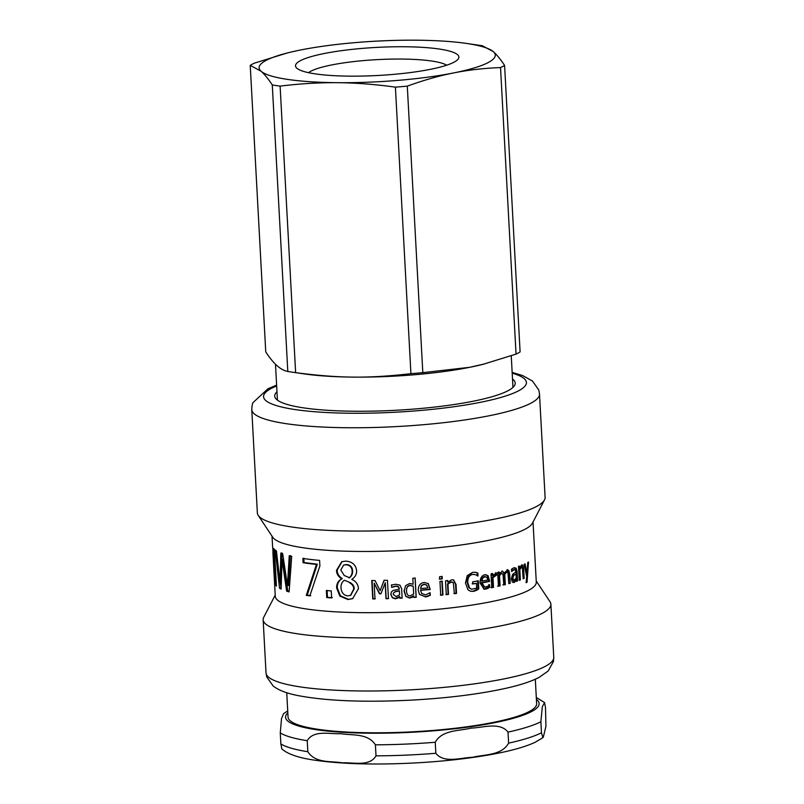 <?xml version="1.0" encoding="UTF-8"?>
<svg xmlns="http://www.w3.org/2000/svg" width="804" height="804" viewBox="0 0 804 804"><rect width="100%" height="100%" fill="white"/><g stroke="black" fill="none" stroke-linecap="round" stroke-linejoin="round"><path stroke-width="1.21" d="M526.58 573.383L526.439 575.161M527.756 562.488A130.7 22.452 -3.1 0 0 528.529 562.046L527.042 582.257A130.7 22.452 176.9 0 1 526.107 582.709L526.731 576.518L524.097 564.318A130.7 22.452 -3.1 0 0 525.082 563.865L527.022 573.383L527.756 562.488M526.067 573.373L527.022 573.383M526.158 582.247L527.042 582.257M521.374 565.091L522.429 568.086M518.54 566.106L518.62 567.644L519.716 567.684L521.987 564.921M521.273 567.925L520.268 567.282L518.731 569.594L519.233 579.905M523.163 578.377L524.168 578.398A130.7 22.452 176.9 0 1 523.183 578.82L522.399 567.956L521.384 567.322L519.826 569.634L520.379 579.935A130.7 22.452 176.9 0 1 519.263 580.347L518.51 566.569A130.7 22.452 -3.1 0 0 519.635 566.147L519.716 567.684M521.545 565.011C522.761 564.549 523.474 566.036 523.675 569.453L524.168 578.398M519.284 579.895L520.379 579.935M518.731 569.594L519.826 569.634M522.399 567.956L520.268 567.282M481.928 581.091A130.7 22.452 -3.1 0 0 487.757 580.006L486.983 577.362L484.862 576.679L482.701 578.176L481.928 581.091L481.194 580.96L481.958 578.046L482.701 578.176M486.199 577.232L484.098 576.548L481.958 578.046M485.053 576.518L484.098 576.548L485.053 576.518M488.782 584.619L488.922 587.151L483.696 589.121M485.938 574.669L487.294 575.563L488.802 581.312L481.294 582.729L484.34 587.071M488.139 588.367L484.068 589.201L480.078 583.041C480.038 578.327 481.636 575.563 484.862 574.749L488.098 575.684L489.606 581.433A130.7 22.452 176.9 0 1 482.028 582.87L484.701 587.161L488.169 586.096L489.485 584.759A130.7 22.452 -3.1 0 0 489.586 584.739L489.726 587.272L487.345 588.247M488.922 587.151L489.726 587.272M481.294 582.729L482.028 582.87M488.802 581.312L489.606 581.433M487.294 575.563L488.098 575.684M477.636 580.759L478.068 588.779L473.013 591.201L470.34 591.191M475.114 574.649L471.868 574.307C468.652 575.031 467.064 577.724 467.124 582.397L468.893 587.744L471.646 589.201L476.682 588.126L476.42 583.382L472.129 583.825M468.893 587.744L471.335 589.121M474.501 574.438L472.521 574.448C469.275 575.182 467.677 577.885 467.727 582.558L469.516 587.895M474.913 572.187L477.144 572.89L477.305 575.845M478.068 588.779L478.772 588.92L476.541 590.347L473.667 591.352L470.641 591.272L467.978 589.804L465.456 582.96L467.224 575.664L472.651 572.297L475.827 572.378M476.42 583.382A130.7 22.452 176.9 0 1 472.772 583.975L472.662 581.825A130.7 22.452 -3.1 0 0 478.34 580.9L478.772 588.92M477.727 575.925L478.008 575.986A130.7 22.452 176.9 0 1 477.837 576.016L475.797 574.79M477.144 572.89L477.847 573.031L478.008 575.986M475.596 572.327L477.847 573.031M453.325 579.855L455.556 584.307L456.039 593.262L453.888 593.523M447.336 580.428L447.838 582.146L451.707 579.754L453.567 579.935L456.049 584.478L456.531 593.432A130.7 22.452 176.9 0 1 454.361 593.704L453.345 582.81L451.255 582.026L447.939 584.096L448.501 594.387A130.7 22.452 176.9 0 1 446.27 594.638L445.527 580.86A130.7 22.452 -3.1 0 0 447.758 580.609L447.838 582.146M452.3 582.046L450.803 581.855L447.526 583.915L448.089 594.206L445.878 594.457M441.768 576.307L441.898 578.719L439.356 578.981M441.898 578.719L442.26 578.9A130.7 22.452 176.9 0 1 439.698 579.171L439.567 576.759A130.7 22.452 -3.1 0 0 442.13 576.488L442.26 578.9M441.868 581.031L442.612 594.809L440.371 595.04M442.612 594.809L442.974 594.99A130.7 22.452 176.9 0 1 440.713 595.231L439.969 581.443A130.7 22.452 -3.1 0 0 442.23 581.212L442.974 594.99M413.236 586.136L410.08 585.382C407.608 585.573 406.422 587.382 406.533 590.809L406.553 591.03C406.673 594.327 407.869 595.935 410.13 595.854L413.668 594.096L413.236 586.136L410.13 585.593C407.638 585.794 406.442 587.603 406.553 591.03L406.573 591.342M415.055 577.895L416.09 597.081L413.758 597.231M416.09 597.081L416.201 597.292A130.7 22.452 176.9 0 1 413.849 597.442L413.688 595.834L409.658 597.874L405.839 596.236L404.111 590.136M411.889 597.251L409.708 598.086L405.839 596.457L404.121 591.201L405.608 585.644L409.628 583.493L413.135 584.217L412.804 578.257A130.7 22.452 -3.1 0 0 415.155 578.106L416.201 597.292M404.121 590.99L404.1 590.247M413.769 596.045L411.96 597.462M275.973 577.604L275.31 577.654L273.732 548.569A130.7 22.452 -3.1 0 0 274.435 549.323L276.425 586.056A130.7 22.452 176.9 0 1 275.601 585.151L272.857 550.7M272.023 536.157L272.546 545.805A130.7 22.452 -3.1 0 0 272.566 546.057L275.31 577.654M276.375 585.091L275.601 585.151M281.993 552.911L281.259 582.287L280.073 582.418L280.827 553.051A130.7 22.452 -3.1 0 0 282.686 553.755L287.45 585.583L288.566 585.433L290.334 555.564M281.169 588.347L279.631 578.79M289.128 591.422L287.782 591.01L283.169 559.494L282.013 559.634L281.149 589.051A130.7 22.452 176.9 0 1 279.531 588.237L275.269 550.026A130.7 22.452 -3.1 0 0 276.405 550.83L280.073 582.418M287.45 585.583L289.249 555.725A130.7 22.452 -3.1 0 0 291.711 556.328L289.098 591.895A130.7 22.452 176.9 0 1 286.656 591.161L282.013 559.634M280.727 588.116L279.531 588.237M287.782 591.01L286.656 591.161M310.746 595.663L307.228 595.171L317.309 564.207L304.053 562.549L303.822 558.227M319.59 560.408L319.891 565.915L309.841 595.854A130.7 22.452 176.9 0 1 306.284 595.362L316.485 564.408A130.7 22.452 176.9 0 1 303.098 562.73L302.867 558.418A130.7 22.452 -3.1 0 0 319.59 560.408M304.053 562.549L303.098 562.73M317.309 564.207L316.485 564.408M307.228 595.171L306.284 595.362M332.313 597.704L327.489 597.372L327.117 590.347M331.238 590.9L331.62 597.925A130.7 22.452 176.9 0 1 326.746 597.573L326.364 590.548A130.7 22.452 -3.1 0 0 331.238 590.9M327.489 597.372L326.746 597.573M349.077 577.955C351.418 575.955 352.423 573.533 352.082 570.679C351.76 567.111 349.73 565.142 345.991 564.75L343.62 565.111L340.796 570.026L344.233 575.513L349.599 577.734C351.921 575.734 352.906 573.312 352.564 570.458C352.252 566.89 350.242 564.921 346.544 564.529L343.921 565.011M350.715 595.292L354.202 588.87C354.273 586.176 352.835 584.046 349.891 582.468L344.323 580.237C341.961 581.965 340.846 584.538 340.996 587.945C341.529 592.749 343.78 595.392 347.76 595.864L350.464 595.402L353.71 589.091C353.79 586.397 352.343 584.267 349.368 582.689M349.891 582.468L344.323 580.237M352.856 598.558L348.454 599.302L340.454 595.844L337.298 587.885C337.097 583.744 338.735 580.669 342.213 578.669L342.202 578.518C338.956 576.488 337.258 573.704 337.107 570.177L342.062 561.614M358.453 588.689L352.624 598.668L347.911 599.523L339.831 596.065L336.655 588.096C336.454 583.955 338.102 580.89 341.62 578.89L341.61 578.739C338.333 576.699 336.625 573.925 336.474 570.398L341.75 561.725L345.831 561.122C352.323 561.674 355.921 564.86 356.604 570.699C356.735 574.327 355.137 577.182 351.82 579.272L351.83 579.413C355.971 581.282 358.182 584.377 358.453 588.689M342.202 578.518L341.61 578.739M342.213 578.669L341.62 578.89M375.277 598.709L372.744 598.96L371.749 580.588A130.7 22.452 -3.1 0 0 375.046 580.558L380.151 590.699L384.222 580.156M373.056 598.729L372.061 580.367M381.136 593.553L379.669 593.583L374.141 583.111L374.996 598.93A130.7 22.452 176.9 0 1 372.744 598.96M388.603 598.427L386.171 598.498L385.307 582.679L380.915 593.774A130.7 22.452 176.9 0 1 379.428 593.804L374.141 583.111M380.151 590.699L384.031 580.377A130.7 22.452 -3.1 0 0 387.448 580.277L388.443 598.648A130.7 22.452 176.9 0 1 385.99 598.719L385.126 582.9M399.397 591L399.608 594.819L399.397 591L395.236 591.744L393.427 593.121L393.216 594.327L396 596.618L399.608 594.819M399.447 590.779L395.327 591.523L393.488 593.01M402.171 597.885L399.839 597.995L399.759 596.538L395.367 598.578L392.332 597.472L390.935 594.357L391.407 591.905M392.332 597.472L390.804 594.578L391.337 592.025L393.126 590.448L399.297 589.151L399.327 588.488L398.271 586.448L395.819 586.086L391.669 587.191L391.538 584.82M399.759 596.538L398.07 598.005L395.266 598.799L392.211 597.684M399.839 597.995L399.709 596.759M391.669 587.191L391.417 585.041L395.648 584.257L399.91 585.091L401.638 588.679L402.141 598.106A130.7 22.452 176.9 0 1 399.789 598.216M399.297 589.151L398.211 586.669L395.739 586.307L391.679 587.402M426.703 585.051L424.06 584.186L421.376 585.483L420.552 588.528A130.7 22.452 -3.1 0 0 427.849 587.955L426.643 584.98M426.914 585.252L424.251 584.387L421.537 585.684L420.552 588.528M429.889 592.628L430.029 595.161L425.437 596.709L419.417 594.327M428.1 583.453L429.959 589.332L420.492 590.096L421.587 593.342M428.22 596.307L425.628 596.91L419.477 594.417L418.261 590.307C418.241 585.603 420.251 582.99 424.281 582.468L428.351 583.674L430.2 589.533A130.7 22.452 176.9 0 1 420.643 590.297L421.658 593.442L425.487 594.89L429.999 592.839A130.7 22.452 -3.1 0 0 430.13 592.829L430.271 595.352L427.999 596.106M495.545 572.749L495.676 575.151L492.138 577.463L492.671 587.242L490.942 587.603M491.927 573.463L492.038 575.513L492.882 575.624L496.42 572.85L496.55 575.262A130.7 22.452 176.9 0 1 496.47 575.282L492.983 577.573L493.515 587.352A130.7 22.452 176.9 0 1 491.767 587.714L491.023 573.935A130.7 22.452 -3.1 0 0 492.762 573.574L492.882 575.624M495.676 575.151L496.55 575.262M492.671 587.242L493.515 587.352M492.138 577.463L492.983 577.573M507.123 569.745L508.731 574.106L508.791 583.302M502.118 571.051L503.455 572.79L504.409 572.88L507.646 569.714M498.43 572.006L498.51 573.523L499.415 573.624L502.611 571.041M509.223 583.181L510.228 583.252A130.7 22.452 176.9 0 1 508.811 583.654L507.977 572.719L505.746 572.006L503.796 574.257L504.389 584.498L505.344 584.588A130.7 22.452 176.9 0 1 503.817 584.98L502.962 574.046L500.681 573.302L498.621 575.493L499.173 585.784L497.565 586.166M504.389 584.498L502.872 584.89M507.826 570.388L508.821 570.458L509.736 574.177L510.228 583.252M506.972 569.785L508.821 570.458M501.897 571.101L504.409 572.88M499.173 585.784L500.088 585.885A130.7 22.452 176.9 0 1 498.45 586.267L497.706 572.488A130.7 22.452 -3.1 0 0 499.334 572.106L499.415 573.624M498.621 575.493L499.525 575.584L500.088 585.885M500.681 573.302L501.616 573.403L499.525 575.584M503.796 574.257L504.751 574.337L505.344 584.588M505.746 572.006L506.721 572.086L504.751 574.337M514.339 580.227L516.228 577.945L516.017 574.126L513.806 575.423L512.741 578.287L514.339 580.227L512.831 580.237M513.304 580.166L511.716 578.227L512.761 575.352L516.017 574.126M514.49 567.654L516.037 571.453L516.389 580.93M514.228 569.855L511.575 570.609M516.55 580.88L517.625 580.93A130.7 22.452 176.9 0 1 516.409 581.342L516.329 579.885L515.274 579.825L512.962 582.458M511.625 571.523L511.706 571.523A130.7 22.452 176.9 0 1 511.625 571.554L511.495 569.182L513.846 567.825L516.138 568.116L517.113 571.513L517.625 580.93M514.449 581.302L515.495 581.352L513.997 582.518L512.248 581.815L511.364 578.87L512.6 574.398L515.897 571.835L515.284 569.915L513.947 569.875L511.706 571.523M515.284 569.915L512.902 569.815M516.329 579.885L515.495 581.352M276.616 385.136L268.023 388.714L252.868 402.744L252.074 405.487L251.773 409.628L257.36 512.952A144.077 24.753 -3.1 0 0 258.225 515.404L272.747 537.243A130.7 22.452 -3.1 0 0 293.199 545.996A130.7 22.452 -3.1 0 0 433.939 548.127A130.7 22.452 -3.1 0 0 532.429 523.183L544.499 499.897A144.077 24.753 -3.1 0 0 545.102 497.364L539.504 394.05L538.74 389.93L532.429 381.006L522.6 375.568L512.148 372.373M272.918 552.76L275.28 596.246A130.7 22.452 -3.1 0 0 296.515 607.221A130.7 22.452 -3.1 0 0 443.597 608.708A130.7 22.452 -3.1 0 0 536.288 582.116L533.032 522.017M276.978 391.799A120.429 20.693 -3.1 0 0 274.717 396.111A120.429 20.693 -3.1 0 0 294.294 406.221A120.429 20.693 -3.1 0 0 429.818 407.598A120.429 20.693 -3.1 0 0 515.223 383.086A120.429 20.693 -3.1 0 0 512.51 379.036M275.209 595.121L263.742 617.241A144.077 24.753 -3.1 0 0 263.149 619.773A144.077 24.753 -3.1 0 0 286.566 631.864A144.077 24.753 -3.1 0 0 448.702 633.512A144.077 24.753 -3.1 0 0 550.881 604.186A144.077 24.753 -3.1 0 0 550.016 601.734L536.228 580.98M258.225 515.404A144.077 24.753 -3.1 0 0 280.777 525.042A144.077 24.753 -3.1 0 0 435.919 527.394A144.077 24.753 -3.1 0 0 544.499 499.897M286.737 692.706L288.053 717.128A124.469 21.386 -3.1 0 0 468.3 726.585A124.469 21.386 -3.1 0 0 536.64 703.671L535.313 679.239M307.832 751.72L307.239 740.705C313.671 729.63 329.952 734.323 340.826 733.68C351.851 735.65 367.729 732.896 375.408 744.816L376.001 755.84C369.569 766.905 353.288 762.212 342.414 762.855C331.389 760.885 315.51 763.639 307.832 751.72A136.921 23.517 176.9 0 1 280.867 743.921L281.842 748.876M283.571 713.65L281.521 718.615L280.264 732.896L280.867 743.921M508.61 743.137C501.706 755.67 484.33 754.353 472.712 757.288C460.953 757.609 443.979 763.72 435.828 753.278L435.235 742.263C442.14 729.72 459.516 731.047 471.134 728.102C482.892 727.781 499.867 721.67 508.017 732.112L508.61 743.137A136.921 23.517 176.9 0 0 541.464 732.776L540.871 721.751L542.328 706.716L544.549 702.575L545.494 707.49L545.936 726.303L543.323 737.087L542.881 737.7L541.464 732.776M484.752 363.87L469.647 367.317L422.814 372.664L407.296 86.139C423.628 80.209 439.095 75.807 453.697 72.923C468.3 69.988 483.907 68.209 500.53 67.576L516.047 354.102L483.274 364.252A117.937 20.261 176.9 0 1 469.446 367.368A117.937 20.261 176.9 0 1 304.445 373.93L292.767 372.242A133.183 22.884 176.9 0 1 287.802 371.468C280.747 370.232 273.39 363.709 265.752 351.881L250.235 65.365A133.183 22.884 176.9 0 1 254.295 63.184L286.837 53.104A118.248 20.311 176.9 0 1 300.706 49.969A118.248 20.311 176.9 0 1 416.854 40.2A118.248 20.311 176.9 0 1 466.139 43.386A118.248 20.311 176.9 0 1 493.354 51.677L482.541 45.818A133.183 22.884 176.9 0 0 477.586 45.044L466.139 43.386M250.235 65.365L261.049 71.214A118.248 20.311 176.9 0 1 286.837 53.104M516.047 354.102A133.183 22.884 176.9 0 0 520.108 351.931L504.59 65.405C500.55 59.295 496.802 54.722 493.354 51.677A118.248 20.311 176.9 0 1 453.697 72.923A118.248 20.311 176.9 0 1 337.549 82.691C355.599 82.832 374.885 84.309 395.407 87.144L410.924 373.659C368.121 378.573 339.007 378.312 295.631 372.644L280.114 86.118C300.354 83.646 319.489 82.51 337.549 82.691A118.248 20.311 176.9 0 1 261.049 71.214C264.506 74.259 268.245 78.832 272.285 84.943L287.802 371.468M280.114 86.118A133.183 22.884 176.9 0 1 272.285 84.943M407.296 86.139A133.183 22.884 176.9 0 1 395.407 87.144M504.59 65.405A133.183 22.884 176.9 0 1 500.53 67.576M295.631 372.644A133.183 22.884 176.9 0 1 292.767 372.242M422.814 372.664A133.183 22.884 176.9 0 1 410.924 373.659M430.13 69.385A81.807 14.05 -3.1 0 0 457.767 59.536A81.807 14.05 -3.1 0 0 376.443 47.416A81.807 14.05 -3.1 0 0 296.897 68.25A81.807 14.05 -3.1 0 0 430.13 69.385M308.535 72.682A71.234 12.241 176.9 0 1 377.106 59.637A71.234 12.241 176.9 0 1 446.682 65.194M522.64 569.423L523.675 569.453M485.335 589.02L486.098 589.151M488.731 580.046L489.535 580.166M473.013 591.201L473.667 591.352M475.867 590.206L476.541 590.347M467.124 582.397L467.727 582.558M471.868 574.307L472.521 574.448M346.544 564.529L345.991 564.75M348.454 599.302L347.911 599.523M337.107 570.177L336.474 570.398M337.298 587.885L336.655 588.096M340.454 595.844L339.831 596.065M508.731 574.106L509.736 574.177M503.897 575.423L504.852 575.513M512.761 575.352L513.806 575.423M511.716 578.227L512.741 578.287M516.037 571.453L517.113 571.513M515.073 568.056L516.138 568.116M276.666 385.95A131.635 22.612 -3.1 0 0 284.928 407.759A131.635 22.612 -3.1 0 0 460.742 405.749A131.635 22.612 -3.1 0 0 512.198 373.187M251.773 409.628A144.077 24.753 -3.1 0 0 275.179 421.728A144.077 24.753 -3.1 0 0 437.326 423.376A144.077 24.753 -3.1 0 0 539.504 394.05M289.44 684.978A144.077 24.753 -3.1 0 0 451.577 686.626A144.077 24.753 -3.1 0 0 553.765 657.3L553.453 661.481L548.137 671.038L538.951 677.501C530.952 681.551 520.067 685.119 506.289 688.204C479.757 694.093 448.15 698.073 411.487 700.123C363.709 702.505 325.64 700.947 297.269 695.44C286.425 693.279 278.365 690.103 273.099 685.933L266.787 677.008L266.023 672.888A144.077 24.753 -3.1 0 0 289.44 684.978M536.409 699.379A126.962 21.808 176.9 0 1 469.415 726.906A126.962 21.808 176.9 0 1 289.38 722.183A126.962 21.808 176.9 0 1 287.822 712.836M280.264 732.896A136.921 23.517 -3.1 0 0 307.239 740.705M435.828 753.278A136.921 23.517 176.9 0 1 376.001 755.84M508.017 732.112A136.921 23.517 -3.1 0 0 540.871 721.751M375.408 744.816A136.921 23.517 -3.1 0 0 435.235 742.263M520.63 567.212L521.746 567.252M483.958 587.031L484.701 587.161M471.023 589.061L471.646 589.201M344.202 564.89L343.62 565.111M350.966 595.191L350.464 595.402M495.545 575.172L496.42 575.272M513.756 569.674L514.811 569.734M553.765 657.3L550.881 604.186M266.023 672.888L263.149 619.773M542.871 737.69L535.012 742.353C524.439 747.217 509.103 751.398 488.993 754.906C467.365 758.674 443.396 761.308 417.105 762.835C375.82 765.036 341.439 764.122 313.972 760.071C298.103 757.72 287.38 753.981 281.802 748.836M544.509 702.535L536.298 697.47M287.721 710.927L283.48 713.721M275.481 364.192L277.43 400.151M511.254 355.8L512.962 387.397"/></g></svg>
